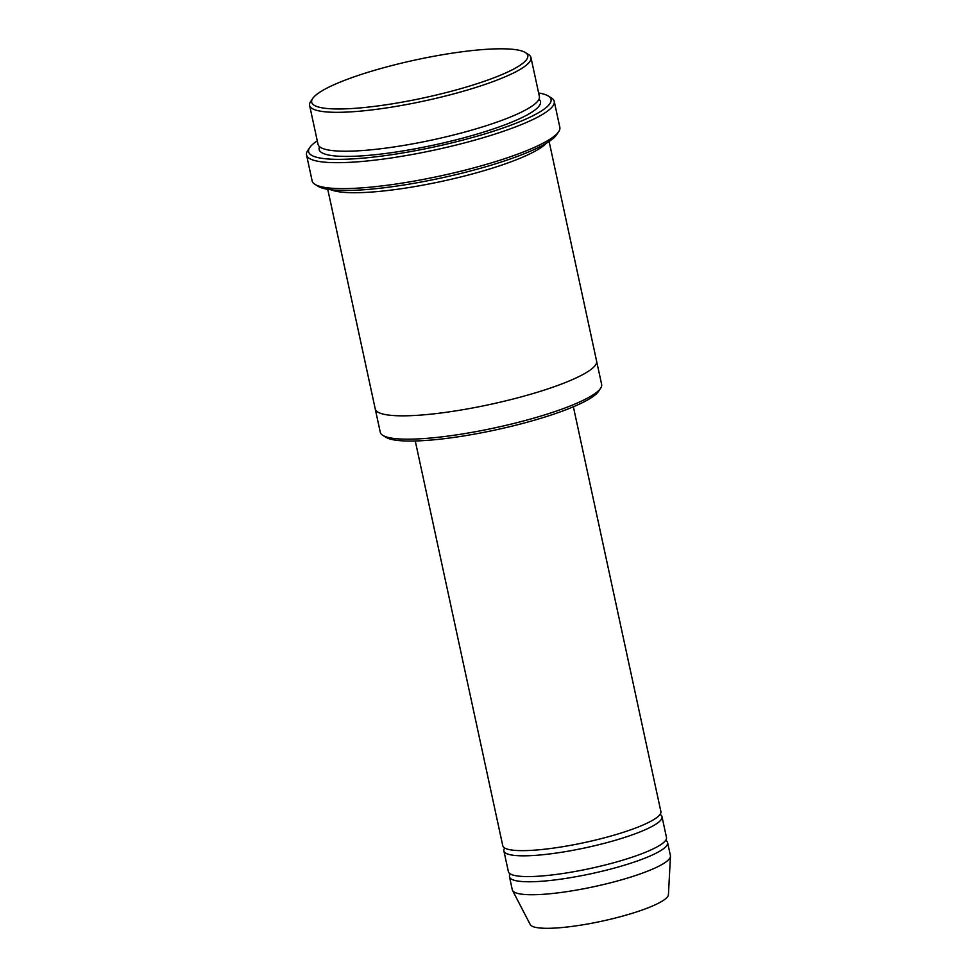 <?xml version="1.0" encoding="UTF-8"?>
<svg xmlns="http://www.w3.org/2000/svg" width="977" height="977" viewBox="0 0 977 977"><rect width="100%" height="100%" fill="white"/><g stroke="black" fill="none" stroke-linecap="round" stroke-linejoin="round"><path stroke-width="1.47" d="M662.003 816.711L666.485 837.472A80.883 14.203 167.8 0 1 569.261 872.498A80.883 14.203 167.8 0 1 508.382 871.655L503.888 850.906A80.883 14.203 -12.2 0 0 585.944 847.694A80.883 14.203 -12.2 0 0 662.003 816.711A80.883 14.203 -12.2 0 0 660.049 814.427M504.718 847.999A80.883 14.203 -12.2 0 0 503.888 850.906M596.617 361.209L601.637 384.425A113.234 19.882 167.8 0 1 600.611 388.272L598.559 391.35A110.535 19.406 167.8 0 1 466.688 435.461A110.535 19.406 167.8 0 1 385.952 437.317L382.813 435.363A113.234 19.882 167.8 0 1 380.285 432.286L375.266 409.07M530.963 57.558L539.377 96.467A113.234 19.882 167.8 0 1 403.269 145.5A113.234 19.882 167.8 0 1 318.026 144.327L309.611 105.418A113.234 19.882 -12.2 0 0 424.494 100.924A113.234 19.882 -12.2 0 0 530.963 57.558A113.234 19.882 -12.2 0 0 528.435 54.48L525.308 52.526A110.535 19.406 -12.2 0 0 444.559 54.382A110.535 19.406 -12.2 0 0 312.689 98.494A110.535 19.406 -12.2 0 0 423.835 97.859A110.535 19.406 -12.2 0 0 525.308 52.526M312.689 98.494L310.637 101.559A113.234 19.882 -12.2 0 0 309.611 105.418M600.611 388.272A113.234 19.882 167.8 0 1 465.528 433.458A113.234 19.882 167.8 0 1 382.813 435.363M573.377 406.786L660.879 811.533A80.883 14.203 167.8 0 1 563.656 846.558A80.883 14.203 167.8 0 1 502.764 845.716L415.262 440.969M510.336 873.951A80.883 14.203 -12.2 0 0 509.505 876.845A80.883 14.203 -12.2 0 0 591.561 873.633A80.883 14.203 -12.2 0 0 667.609 842.662A80.883 14.203 -12.2 0 0 665.655 840.367M509.505 876.845L512.302 889.815A80.883 14.203 -12.2 0 0 512.534 890.462A80.883 14.203 -12.2 0 0 594.358 886.603A80.883 14.203 -12.2 0 0 670.466 856.316A80.883 14.203 -12.2 0 0 670.417 855.632L667.609 842.662M512.534 890.462L530.242 924.56A70.771 12.432 -12.2 0 0 601.844 921.189A70.771 12.432 -12.2 0 0 668.427 894.688L670.466 856.316M554.24 101.4L559.845 127.34A126.717 22.251 167.8 0 1 558.697 131.651L556.646 134.728A124.018 21.775 167.8 0 1 408.691 184.213A124.018 21.775 167.8 0 1 318.099 186.302L314.96 184.348A126.717 22.251 167.8 0 1 312.139 180.904L306.534 154.964A126.717 22.251 -12.2 0 0 435.083 149.933A126.717 22.251 -12.2 0 0 554.24 101.4A126.717 22.251 -12.2 0 0 551.407 97.956L548.28 96.002A124.018 21.775 -12.2 0 0 538.62 92.974M331.252 189.807A113.234 19.882 -12.2 0 0 441.873 181.343A113.234 19.882 -12.2 0 0 546.119 143.35M317.269 140.835A124.018 21.775 -12.2 0 0 309.733 147.576A124.018 21.775 -12.2 0 0 434.423 146.868A124.018 21.775 -12.2 0 0 548.28 96.002M327.759 189.33L375.241 408.936A113.234 19.882 -12.2 0 0 490.112 404.441A113.234 19.882 -12.2 0 0 596.593 361.075L549.111 141.47M558.697 131.651A126.717 22.251 167.8 0 1 407.531 182.223A126.717 22.251 167.8 0 1 314.96 184.348M309.733 147.576L307.682 150.653A126.717 22.251 -12.2 0 0 306.534 154.964M319.577 146.709A113.234 19.882 -12.2 0 0 434.02 145.023A113.234 19.882 -12.2 0 0 538.95 99.275"/></g></svg>
